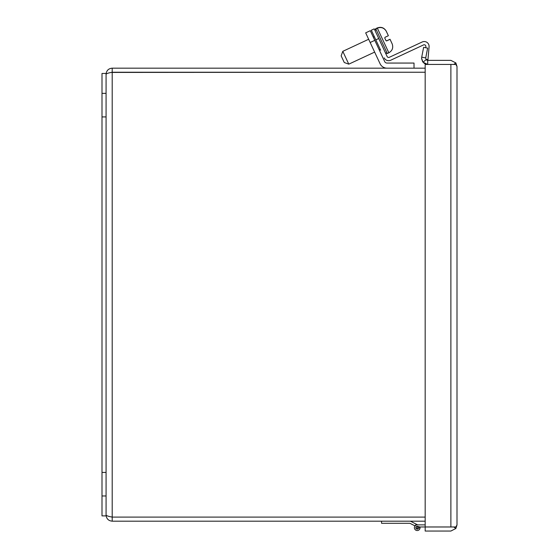 <?xml version="1.0" encoding="UTF-8"?>
<svg xmlns="http://www.w3.org/2000/svg" width="559" height="559" viewBox="0 0 559 559"><rect width="100%" height="100%" fill="white"/><g stroke="black" fill="none" stroke-linecap="round" stroke-linejoin="round"><path stroke-width="0.84" d="M385.969 40.604L386.723 40.877L385.969 40.604L385.403 39.396L384.774 38.04L385.046 37.285L388.379 35.727L386.199 31.122L387.785 34.448M390.657 40.604L392.194 43.951L390.056 39.326L386.723 40.877L390.056 39.326M368.661 39.27L342.8 51.33L348.781 64.159L374.649 52.099M342.8 51.33L341.151 55.844L344.267 62.517L348.781 64.159M102.004 116.922L102.004 73.46L106.077 73.46L106.077 515.887L102.004 515.887L102.004 116.922L106.077 116.922M106.077 74.277C106.441 70.56 108.481 68.526 112.198 68.163L112.198 72.237C108.481 72.922 106.441 73.599 106.077 74.277M111.346 72.425L425.175 72.244L112.198 72.237L112.198 521.177C108.481 520.813 106.441 518.78 106.077 515.063C106.441 515.74 108.481 516.418 112.198 517.096L425.175 517.096L112.198 517.103M425.175 68.163L112.198 68.163M112.198 521.177L425.175 521.177M387.01 68.163A7.644 7.644 0 0 1 380.078 63.747L365.67 32.855L370.289 30.696L384.697 61.595A2.55 2.55 0 0 0 387.01 63.062A2.55 2.55 0 0 1 384.697 61.595M414.016 68.163L414.016 63.062L387.01 63.062M423.002 62.217L421.605 58.325L421.717 57.158L425.72 57.94L426.147 59.624L423.002 62.217L427.719 64.446L425.301 63.943M424.742 63.663L423.876 63.083M422.646 61.735L421.619 58.667M451.043 526.969L455.858 526.969L456.996 524.957L455.858 528.486L450.882 531.05L425.175 531.05L425.175 526.976L453.747 526.976L455.858 528.486M455.858 62.929L456.996 66.472L455.858 64.446L427.719 64.446L427.719 60.365L450.882 60.365L455.858 62.929L453.747 64.439L451.043 64.446M456.996 524.943L456.996 66.472M425.175 526.969L450.882 526.969L450.882 64.446L425.175 64.446L425.175 526.969L419.963 526.976L417.231 526.292A1.418 1.418 0 0 0 415.812 527.696A1.418 1.418 0 0 0 417.203 529.121A1.418 1.418 0 0 0 418.642 527.752L420.033 528.101A2.83 2.83 0 0 1 416.972 530.526A2.83 2.83 0 0 1 414.401 527.577A2.83 2.83 0 0 1 417.231 524.88L425.175 524.88M427.719 60.365L426.147 59.624M421.717 57.158L423.624 47.34L427.628 48.116L425.72 57.94M426.084 59.54L426.657 60.065M426.852 60.169L427.558 60.358M410.383 521.177L417.643 524.88L418.838 524.88M380.665 50.261L371.316 30.221L374.244 28.858L387.142 56.515A1.642 1.642 0 0 0 389.323 57.311L422.171 41.995A4.87 4.87 0 0 1 429.081 46.83L427.963 59.582L426 59.415M384.215 57.884A4.87 4.87 0 0 0 390.685 60.239L423.533 44.923A1.642 1.642 0 0 1 425.867 46.551L425.762 47.753M389.323 57.311L422.171 41.995M427.963 59.582L429.081 46.83M386.409 31.507L387.757 34.392M385.941 40.548L386.695 40.821L385.941 40.548M392.159 43.895L392.201 43.944C393.459 47.794 392.334 50.743 388.84 52.791L377.255 27.95C381.07 26.587 384.054 27.622 386.199 31.052M386.695 40.821L390.028 39.263L386.695 40.821A0.566 0.566 0 0 1 386.276 40.842M419.963 526.976A2.83 2.83 0 0 1 420.033 528.101M381.559 521.177L381.559 523.294L409.915 523.294L414.785 525.774A3.116 3.116 0 0 1 417.084 524.594M417.678 526.403L417.119 526.298M415.812 527.703A1.418 1.418 0 0 0 418.565 528.171A1.418 1.418 0 0 0 417.915 526.466M418.502 527.71A1.272 1.272 0 0 1 417.231 528.982A1.272 1.272 0 0 1 415.959 527.71A1.272 1.272 0 0 1 417.231 526.438A1.272 1.272 0 0 1 418.502 527.71M388.84 52.791L387.303 53.51L375.718 28.67L375.033 30.549M102.004 93.367L106.077 93.367M102.004 472.418L106.077 472.418M102.004 495.973L106.077 495.973M370.17 42.498L374.789 40.346M375.816 39.871L378.743 38.501M417.231 526.718L417.231 528.702L417.231 526.718M417.231 528.982A1.272 1.272 0 0 1 415.959 527.71A1.272 1.272 0 0 1 417.231 526.438M387.303 53.51L385.417 52.825M374.306 36.635L373.279 37.111M386.22 31.115C384.04 27.789 381.084 26.804 377.353 28.153L375.816 28.872L375.131 30.752M380.295 49.465L379.268 49.947M377.255 27.95L375.718 28.67"/></g></svg>
